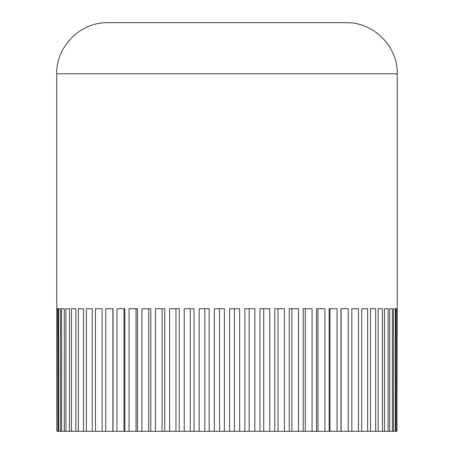 <?xml version="1.0" encoding="UTF-8"?>
<svg xmlns="http://www.w3.org/2000/svg" width="454" height="454" viewBox="0 0 454 454"><rect width="100%" height="100%" fill="white"/><g stroke="black" fill="none" stroke-linecap="round" stroke-linejoin="round"><path stroke-width="0.68" d="M56.75 308.72L56.75 73.775L397.25 73.775L397.25 308.72M56.824 308.72L56.824 431.3L57.056 308.72L57.959 308.72L57.959 431.3L57.056 431.3M58.662 431.3L58.662 308.72L60.456 308.72L60.456 431.3L57.959 431.3M61.619 431.3L61.619 308.72L64.298 308.72L64.298 431.3L60.456 431.3M65.909 431.3L65.909 308.72L69.445 308.72L69.445 431.3L64.298 431.3M71.494 431.3L71.494 308.72L75.863 308.72L75.863 431.3L69.445 431.3M78.332 431.3L78.332 308.72L83.496 308.72L83.496 431.3L75.863 431.3M86.368 431.3L86.368 308.72L92.281 308.72L92.281 431.3L83.496 431.3M95.533 431.3L95.533 308.72L102.156 308.72L102.156 431.3L92.281 431.3M105.759 431.3L105.759 308.72L113.035 308.72L113.035 431.3L102.156 431.3M116.962 431.3L116.962 308.72L124.833 308.72L124.833 431.3L113.035 431.3M129.049 431.3L129.049 308.72L137.448 308.72L137.448 431.3L124.833 431.3M141.926 431.3L141.926 308.72L150.79 308.72L150.79 431.3L137.448 431.3M155.489 431.3L155.489 308.72L164.745 308.72L164.745 431.3L150.79 431.3M169.626 431.3L169.626 308.72L179.199 308.72L179.199 431.3L164.745 431.3M184.228 431.3L184.228 308.72L194.04 308.72L194.04 431.3L179.199 431.3M199.17 431.3L199.17 308.72L209.146 308.72L209.146 431.3L194.04 431.3M214.339 431.3L214.339 308.72L224.395 308.72L224.395 431.3L209.146 431.3M229.605 431.3L229.605 308.72L239.661 308.72L239.661 431.3L224.395 431.3M244.854 431.3L244.854 308.72L254.83 308.72L254.83 431.3L239.661 431.3M259.96 431.3L259.96 308.72L269.772 308.72L269.772 431.3L254.83 431.3M274.801 431.3L274.801 308.72L284.374 308.72L284.374 431.3L269.772 431.3M289.255 431.3L289.255 308.72L298.511 308.72L298.511 431.3L284.374 431.3M303.21 431.3L303.21 308.72L312.074 308.72L312.074 431.3L298.511 431.3M316.551 431.3L316.551 308.72L324.951 308.72L324.951 431.3L312.074 431.3M329.167 431.3L329.167 308.72L337.038 308.72L337.038 431.3L324.951 431.3M340.965 431.3L340.965 308.72L348.241 308.72L348.241 431.3L337.038 431.3M351.844 431.3L351.844 308.72L358.467 308.72L358.467 431.3L348.241 431.3M361.719 431.3L361.719 308.72L367.632 308.72L367.632 431.3L358.467 431.3M370.504 431.3L370.504 308.72L375.668 308.72L375.668 431.3L367.632 431.3M378.137 431.3L378.137 308.72L382.506 308.72L382.506 431.3L375.668 431.3M384.555 431.3L384.555 308.72L388.091 308.72L388.091 431.3L382.506 431.3M389.702 431.3L389.702 308.72L392.381 308.72L392.381 431.3L388.091 431.3M393.544 431.3L393.544 308.72L395.338 308.72L395.338 431.3L392.381 431.3M396.041 431.3L396.041 308.72L396.944 308.72L396.944 431.3L395.338 431.3M397.176 308.72L396.944 431.3M397.25 73.775C397.954 46.49 373.472 21.996 346.175 22.7L107.825 22.7C80.528 21.996 56.046 46.49 56.75 73.775M57.056 308.72L57.959 308.72M58.662 308.72L60.456 308.72M61.619 308.72L64.298 308.72M65.909 308.72L69.445 308.72M71.494 308.72L75.863 308.72M78.332 308.72L83.496 308.72M86.368 308.72L92.281 308.72M95.533 308.72L102.156 308.72M112.876 308.72L112.876 431.3M124.033 308.72L124.033 431.3M136.024 308.72L136.024 431.3M148.742 308.72L148.742 431.3M162.095 308.72L162.095 431.3M175.97 308.72L175.97 431.3M190.254 308.72L190.254 431.3M204.833 308.72L204.833 431.3M219.588 308.72L219.588 431.3M234.412 308.72L234.412 431.3M249.167 308.72L249.167 431.3M263.746 308.72L263.746 431.3M278.03 308.72L278.03 431.3M291.905 308.72L291.905 431.3M305.258 308.72L305.258 431.3M317.976 308.72L317.976 431.3M329.967 308.72L329.967 431.3M341.124 308.72L341.124 431.3M358.467 308.72L351.844 308.72M367.632 308.72L361.719 308.72M375.668 308.72L370.504 308.72M382.506 308.72L378.137 308.72M388.091 308.72L384.555 308.72M392.381 308.72L389.702 308.72M395.338 308.72L393.544 308.72M396.944 308.72L396.041 308.72"/></g></svg>
